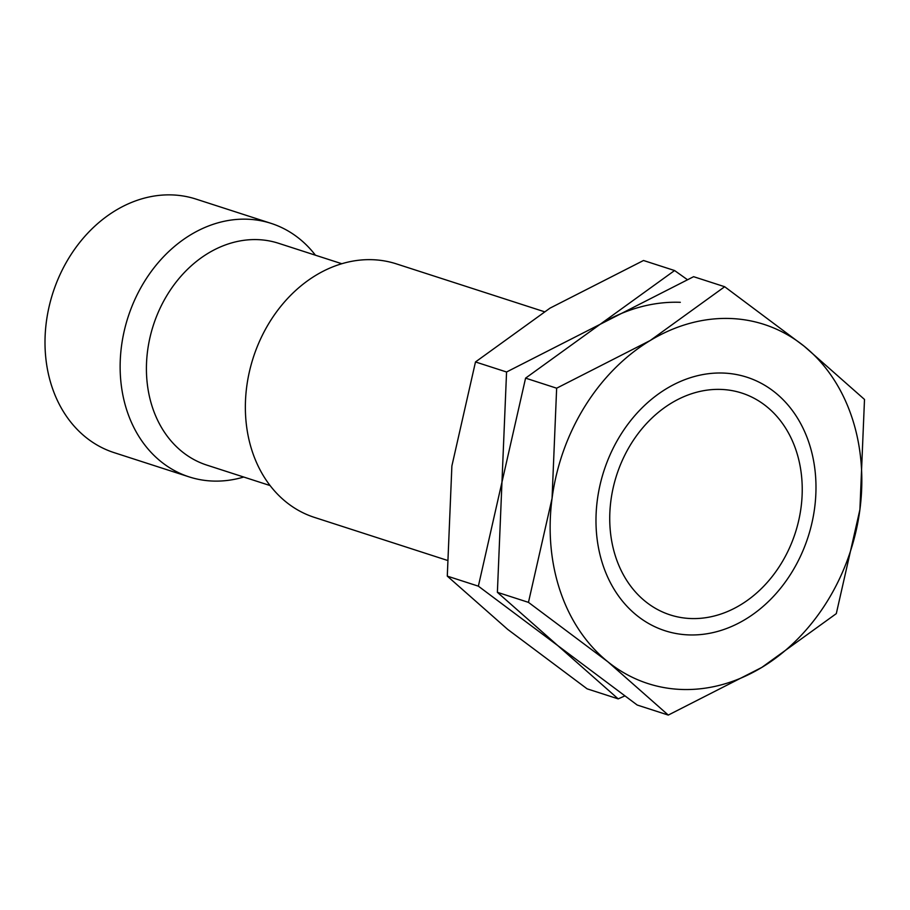 <?xml version="1.0" encoding="UTF-8"?>
<svg xmlns="http://www.w3.org/2000/svg" width="910" height="910" viewBox="0 0 910 910"><rect width="100%" height="100%" fill="white"/><g stroke="black" fill="none" stroke-linecap="round" stroke-linejoin="round"><path stroke-width="1.36" d="M690.906 618.538A116.571 93.889 107.9 0 0 801.05 507.462A116.571 93.889 107.9 0 0 721.061 389.423A116.571 93.889 107.9 0 0 610.917 500.5A116.571 93.889 107.9 0 0 690.906 618.538M544.226 311.675L396.35 263.866A133.224 107.3 107.9 0 0 372.599 259.703A133.224 107.3 107.9 0 0 249.329 372.019A133.224 107.3 107.9 0 0 314.382 517.38L446.912 560.23M341.796 263.729L278.528 243.277A116.571 93.889 107.9 0 0 257.746 239.626A116.571 93.889 107.9 0 0 149.888 337.906A116.571 93.889 107.9 0 0 206.809 465.101L270.077 485.553M315.429 255.209A133.224 107.3 107.9 0 0 271.123 223.382A133.224 107.3 107.9 0 0 247.383 219.208A133.224 107.3 107.9 0 0 124.101 331.536A133.224 107.3 107.9 0 0 189.166 476.897A133.224 107.3 107.9 0 0 212.906 481.06A133.224 107.3 107.9 0 0 243.709 477.033M271.123 223.382L195.991 199.085A133.224 107.3 107.9 0 0 172.252 194.922A133.224 107.3 107.9 0 0 48.969 307.239A133.224 107.3 107.9 0 0 114.034 452.611L189.166 476.897M688.745 634.907A133.224 107.3 107.9 0 0 814.632 507.951A133.224 107.3 107.9 0 0 723.222 373.054A133.224 107.3 107.9 0 0 597.335 500.011A133.224 107.3 107.9 0 0 688.745 634.907M724.678 286.73L650.172 340.533L556.647 388.195L552.063 498.35A188.723 152.004 107.9 0 0 607.88 661.797A188.723 152.004 107.9 0 0 681.567 689.462A188.723 152.004 107.9 0 0 761.795 667.428A188.723 152.004 107.9 0 0 859.904 509.611L864.5 399.445L804.099 346.164A188.723 152.004 107.9 0 0 730.4 318.5A188.723 152.004 107.9 0 0 650.172 340.533A188.723 152.004 107.9 0 0 552.063 498.35L528.46 602.363L607.88 661.797L668.281 715.078L761.795 667.428L836.301 613.624L859.904 509.611A188.723 152.004 107.9 0 0 804.099 346.164L724.678 286.73L693.602 276.685L506.563 371.997L501.967 482.152L525.582 378.139L674.583 270.543L687.209 279.541M668.281 715.078L637.205 705.034L557.784 645.599L497.383 592.319L501.967 482.152L478.364 586.165L557.784 645.599L618.197 698.88L624.59 696.036M497.383 592.319L528.46 602.363M525.582 378.139L556.647 388.195M680.316 302.313A188.723 152.004 107.9 0 0 600.077 324.347M618.197 698.88L587.121 688.836L507.7 629.402L447.288 576.121L451.883 465.965L475.486 361.952L549.993 308.149L643.506 260.499L674.583 270.543M447.288 576.121L478.364 586.165M475.486 361.952L506.563 371.997"/></g></svg>
